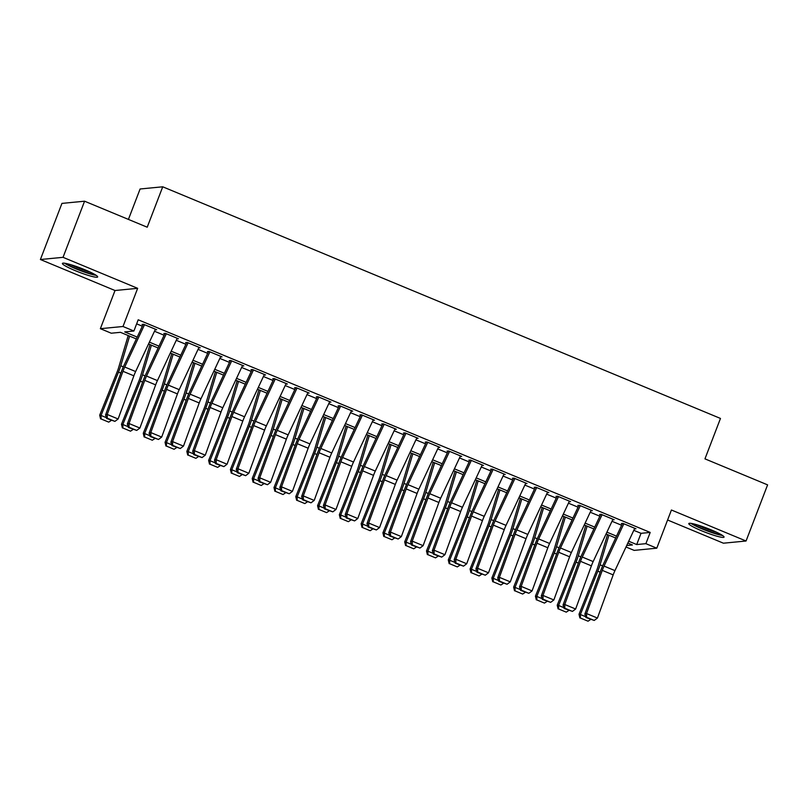 <?xml version="1.0" encoding="UTF-8"?>
<svg xmlns="http://www.w3.org/2000/svg" width="808" height="808" viewBox="0 0 808 808"><rect width="100%" height="100%" fill="white"/><g stroke="black" fill="none" stroke-linecap="round" stroke-linejoin="round"><path stroke-width="1.21" d="M75.265 270.65A18.887 2.202 -159 0 0 97.667 276.962A18.887 2.202 -159 0 0 84.81 269.731A18.887 2.202 -159 0 0 62.408 263.418A18.887 2.202 -159 0 0 75.265 270.65M701.647 530.795A18.887 2.202 -159 0 0 724.049 537.108A18.887 2.202 -159 0 0 711.181 529.876A18.887 2.202 -159 0 0 688.78 523.574A18.887 2.202 -159 0 0 701.647 530.795M136.35 338.926L120.432 332.32L111.262 333.209L100.364 328.684L122.998 326.493L133.896 331.017L124.715 331.906L137.208 337.098M115.019 290.516L137.653 288.325L63.034 257.328L84.577 201.202L61.943 203.394L40.4 259.519L115.019 290.516L100.364 328.684M128.422 219.412L140.097 188.991L162.731 186.799L720.473 418.443L704.96 458.863L767.6 484.871L746.057 541.006L671.428 510.01L656.783 548.188L634.149 550.379L626.008 546.996M667.6 520.009L723.423 543.198L746.057 541.006M63.034 257.328L40.4 259.519M155.136 329.866L156.641 329.725L143.572 324.291L142.046 324.442M176.922 338.916L178.427 338.774L165.357 333.34L163.832 333.492M198.707 347.965L200.212 347.814L187.143 342.39L185.618 342.541M220.493 357.015L222.008 356.863L208.929 351.44L207.404 351.581M242.279 366.064L243.794 365.913L230.714 360.489L229.189 360.631M264.065 375.114L265.579 374.962L252.51 369.539L250.975 369.68M285.85 384.164L287.365 384.012L274.296 378.588L272.761 378.73M307.646 393.203L309.151 393.062L296.082 387.628L294.546 387.779M329.432 402.253L330.937 402.111L317.867 396.678L316.342 396.829M351.217 411.302L352.722 411.161L339.653 405.727L338.128 405.879M373.003 420.352L374.518 420.211L361.439 414.777L359.913 414.928M394.789 429.401L396.304 429.26L383.224 423.826L381.699 423.978M416.575 438.451L418.089 438.3L405.02 432.876L403.485 433.027M438.36 447.501L439.875 447.349L426.806 441.925L425.271 442.077M460.156 456.55L461.661 456.399L448.591 450.975L447.056 451.116M481.942 465.6L483.447 465.448L470.377 460.025L468.852 460.166M503.727 474.649L505.232 474.498L492.163 469.074L490.638 469.216M525.513 483.689L527.018 483.548L513.949 478.114L512.423 478.265M547.299 492.739L548.814 492.597L535.734 487.163L534.209 487.315M569.085 501.788L570.6 501.647L557.52 496.213L555.995 496.365M590.87 510.838L592.385 510.696L579.316 505.263L577.781 505.414M612.656 519.887L614.171 519.746L601.101 514.312L599.566 514.464M633.795 530.321L641.027 533.32L650.198 532.432L138.198 319.786L133.896 331.017M136.643 323.846L142.309 326.19M154.49 331.25L164.095 335.239M176.275 340.299L185.88 344.289M198.061 349.349L207.666 353.338M219.847 358.399L229.452 362.388M241.632 367.448L251.238 371.438M263.418 376.498L273.033 380.487M285.204 385.547L294.819 389.537M306.989 394.597L316.605 398.586M328.785 403.636L338.39 407.636M350.571 412.686L360.176 416.686M372.357 421.736L381.962 425.725M394.142 430.785L403.748 434.775M415.928 439.835L425.543 443.824M437.714 448.884L447.329 452.874M459.5 457.934L469.115 461.924M481.295 466.984L490.9 470.973M503.081 476.033L512.686 480.023M524.867 485.083L534.472 489.072M546.652 494.132L556.258 498.122M568.438 503.172L578.043 507.171M590.224 512.221L599.839 516.211M612.01 521.271L621.625 525.261M634.452 528.937L635.957 528.796L622.887 523.362L621.352 523.513M137.653 288.325L122.998 326.493M650.198 532.432L645.885 543.663L656.783 548.188M84.577 201.202L147.218 227.21L162.731 186.799M626.695 545.521L632.432 544.966L627.846 543.057M615.666 537.997L606.061 534.007M593.88 528.947L584.265 524.958M572.094 519.898L562.479 515.908M550.309 510.858L540.693 506.858M528.513 501.808L518.908 497.819M506.727 492.759L497.122 488.769M484.941 483.709L475.336 479.72M463.156 474.66L453.551 470.67M441.37 465.61L431.765 461.62M419.584 456.56L409.969 452.571M397.799 447.511L388.183 443.521M376.013 438.461L366.398 434.472M354.217 429.412L344.612 425.422M332.431 420.372L322.826 416.373M310.646 411.322L301.041 407.323M288.86 402.273L279.255 398.283M267.074 393.223L257.459 389.234M245.289 384.174L235.673 380.184M223.503 375.124L213.888 371.135M201.707 366.075L192.102 362.085M179.921 357.025L170.316 353.035M158.136 347.975L148.531 343.986M628.705 541.219L636.714 544.552L645.885 543.663M149.389 342.148L158.994 346.147M171.175 351.197L180.78 355.187M192.961 360.247L202.576 364.236M214.746 369.296L224.361 373.286M236.532 378.346L246.147 382.336M258.318 387.396L267.933 391.385M280.113 396.445L289.719 400.435M301.899 405.495L311.504 409.484M323.685 414.544L333.29 418.534M345.471 423.594L355.076 427.584M367.256 432.634L376.871 436.633M389.042 441.683L398.657 445.673M410.828 450.733L420.443 454.722M432.623 459.782L442.229 463.772M454.409 468.832L464.014 472.821M476.195 477.881L485.8 481.871M497.981 486.931L507.586 490.921M519.766 495.981L529.371 499.97M541.552 505.03L551.167 509.02M563.338 514.08L572.953 518.069M585.123 523.119L594.739 527.119M606.919 532.169L616.524 536.159M641.027 533.32L636.714 544.552M634.755 528.291L614.949 570.62A12.11 2.727 -67.4 0 0 613.181 574.892L597.425 618.059L586.537 613.535L586.608 617.282L585.931 617.504L594.234 620.443L586.608 617.282M623.857 523.766L604.061 566.095A12.11 2.727 -67.4 0 0 602.283 570.367L586.537 613.535L584.861 614.08L600.607 570.913A18.16 4.09 112.6 0 1 603.263 564.509L622.261 523.887M584.861 614.08L585.931 617.504M594.234 620.443L597.425 618.059M607.525 534.623L597.95 566.691A12.11 2.727 112.6 0 1 596.455 570.923L579.003 614.262L580.376 614.514L597.829 571.185A18.16 4.09 -67.4 0 0 600.071 564.822L608.919 535.199M580.427 618.039L588.052 621.2L580.427 618.039L580.376 614.514L585.689 616.726M590.648 619.463L588.052 621.2M579.871 617.928L579.003 614.262M721.221 534.654A16.342 1.899 21 0 1 702.98 528.937A16.342 1.899 21 0 1 692.527 523.635M697.425 524.917A15.13 1.757 -159 0 0 703.717 527.786A15.13 1.757 -159 0 0 716.726 532.32M690.971 523.362A18.766 2.182 -159 0 0 702.364 528.998A18.766 2.182 -159 0 0 722.554 535.482M94.849 274.508A16.342 1.899 21 0 1 80.043 270.165A16.342 1.899 21 0 1 66.145 263.489M71.043 264.772A15.13 1.757 -159 0 0 90.345 272.175M64.6 263.216A18.766 2.182 -159 0 0 79.942 270.438A18.766 2.182 -159 0 0 96.182 275.336M612.959 519.241L593.163 561.57A12.11 2.727 -67.4 0 0 591.395 565.842L575.639 609.01L564.752 604.485L564.822 608.232L564.146 608.454L572.448 611.404L564.822 608.232M602.071 514.716L582.275 557.045A12.11 2.727 -67.4 0 0 580.498 561.318L564.752 604.485L563.065 605.03L578.821 561.863A18.16 4.09 112.6 0 1 581.477 555.47L600.475 514.837M563.065 605.03L564.146 608.454M572.448 611.404L575.639 609.01M591.173 510.191L571.377 552.52A12.11 2.727 -67.4 0 0 569.61 556.793L553.854 599.96L542.966 595.435L543.037 599.183L542.36 599.405L550.662 602.354L543.037 599.183M580.285 505.667L560.489 547.996A12.11 2.727 -67.4 0 0 558.712 552.268L542.966 595.435L541.279 595.981L557.035 552.824A18.16 4.09 112.6 0 1 559.692 546.42L578.69 505.788M541.279 595.981L542.36 599.405M550.662 602.354L553.854 599.96M569.388 501.142L549.591 543.471A12.11 2.727 -67.4 0 0 547.814 547.743L532.068 590.911L521.18 586.386L521.241 590.133L520.574 590.355L528.866 593.304L521.241 590.133M558.5 496.617L538.694 538.946A12.11 2.727 -67.4 0 0 536.926 543.218L521.18 586.386L519.494 586.941L535.25 543.774A18.16 4.09 112.6 0 1 537.906 537.37L556.904 496.738M519.494 586.941L520.574 590.355M528.866 593.304L532.068 590.911M547.602 492.092L527.806 534.421A12.11 2.727 -67.4 0 0 526.028 538.694L510.282 581.861L499.384 577.336L499.455 581.083L498.788 581.305L507.081 584.255L499.455 581.083M536.704 487.567L516.908 529.896A12.11 2.727 -67.4 0 0 515.14 534.169L499.384 577.336L497.708 577.892L513.454 534.724A18.16 4.09 112.6 0 1 516.12 528.321L535.118 487.689M497.708 577.892L498.788 581.305M507.081 584.255L510.282 581.861M585.739 525.574L576.165 557.641A12.11 2.727 112.6 0 1 574.67 561.883L557.217 605.212L558.591 605.465L576.043 562.136A18.16 4.09 -67.4 0 0 578.286 555.773L587.133 526.149M558.641 608.99L566.267 612.151L558.641 608.99L558.591 605.465L563.903 607.677M568.862 610.414L566.267 612.151M558.086 608.889L557.217 605.212M563.954 516.524L554.379 548.592A12.11 2.727 112.6 0 1 552.884 552.834L535.431 596.163L536.805 596.415L554.258 553.086A18.16 4.09 -67.4 0 0 556.5 546.723L565.337 517.1M536.845 599.94L544.471 603.101L536.845 599.94L536.805 596.415L542.117 598.627M547.077 601.364L544.471 603.101M536.3 599.839L535.431 596.163M542.168 507.474L532.593 539.542A12.11 2.727 112.6 0 1 531.098 543.784L513.646 587.113L515.019 587.376L532.472 544.036A18.16 4.09 -67.4 0 0 534.704 537.673L543.552 508.05M515.06 590.89L522.685 594.052L515.06 590.89L515.019 587.376L520.332 589.577M525.281 592.315L522.685 594.052M514.514 590.789L513.646 587.113M520.382 498.425L510.808 530.492A12.11 2.727 112.6 0 1 509.313 534.734L491.86 578.063L493.223 578.326L510.686 534.987A18.16 4.09 -67.4 0 0 512.918 528.624L521.766 499.001M493.274 581.841L500.899 585.012L493.274 581.841L493.223 578.326L498.536 580.528M503.495 583.265L500.899 585.012M492.729 581.74L491.86 578.063M525.816 483.043L506.02 525.372A12.11 2.727 -67.4 0 0 504.243 529.644L488.497 572.811L477.599 568.287L477.669 572.034L477.003 572.256L485.295 575.205L477.669 572.034M514.918 478.518L495.122 520.857A12.11 2.727 -67.4 0 0 493.355 525.119L477.599 568.287L475.922 568.842L491.668 525.675A18.16 4.09 112.6 0 1 494.334 519.271L513.332 478.649M475.922 568.842L477.003 572.256M485.295 575.205L488.497 572.811M498.597 489.375L489.022 521.443A12.11 2.727 112.6 0 1 487.527 525.685L470.074 569.014L471.438 569.276L488.891 525.937A18.16 4.09 -67.4 0 0 491.133 519.584L499.98 489.951M471.488 572.791L479.114 575.963L471.488 572.791L471.438 569.276L476.75 571.478M481.709 574.215L479.114 575.963M470.943 572.69L470.074 569.014M504.03 473.993L484.234 516.332A12.11 2.727 -67.4 0 0 482.457 520.594L466.711 563.762L455.813 559.237L455.884 562.984L455.207 563.206L463.509 566.155L455.884 562.984M493.132 469.468L473.337 511.807A12.11 2.727 -67.4 0 0 471.569 516.07L455.813 559.237L454.136 559.793L469.882 516.625A18.16 4.09 112.6 0 1 472.539 510.222L491.547 469.599M454.136 559.793L455.207 563.206M463.509 566.155L466.711 563.762M476.811 480.326L467.236 512.393A12.11 2.727 112.6 0 1 465.741 516.635L448.288 559.964L449.652 560.227L467.105 516.898A18.16 4.09 -67.4 0 0 469.347 510.535L478.195 480.901M449.702 563.742L457.328 566.913L449.702 563.742L449.652 560.227L454.965 562.429M459.924 565.166L457.328 566.913M449.157 563.641L448.288 559.964M482.245 464.954L462.439 507.283A12.11 2.727 -67.4 0 0 460.671 511.545L444.925 554.712L434.027 550.187L434.098 553.945L433.421 554.157L441.724 557.106L434.098 553.945M471.347 460.429L451.551 502.758A12.11 2.727 -67.4 0 0 449.773 507.02L434.027 550.187L432.351 550.743L448.097 507.576A18.16 4.09 112.6 0 1 450.753 501.172L469.761 460.55M432.351 550.743L433.421 554.157M441.724 557.106L444.925 554.712M455.015 471.276L445.44 503.344A12.11 2.727 112.6 0 1 443.956 507.586L426.493 550.915L427.866 551.177L445.319 507.848A18.16 4.09 -67.4 0 0 447.561 501.485L456.409 471.852M427.917 554.692L435.542 557.863L427.917 554.692L427.866 551.177L433.179 553.379M438.138 556.116L435.542 557.863M427.371 554.591L426.493 550.915M460.459 455.904L440.653 498.233A12.11 2.727 -67.4 0 0 438.885 502.495L423.129 545.663L412.242 541.138L412.312 544.895L411.636 545.117L419.938 548.056L412.312 544.895M449.561 451.379L429.765 493.708A12.11 2.727 -67.4 0 0 427.988 497.97L412.242 541.138L410.555 541.693L426.311 498.526A18.16 4.09 112.6 0 1 428.967 492.123L447.965 451.5M410.555 541.693L411.636 545.117M419.938 548.056L423.129 545.663M433.229 462.226L423.655 494.294A12.11 2.727 112.6 0 1 422.16 498.536L404.707 541.875L406.081 542.128L423.533 498.799A18.16 4.09 -67.4 0 0 425.776 492.436L434.623 462.812M406.131 545.642L413.757 548.814L406.131 545.642L406.081 542.128L411.393 544.329M416.352 547.067L413.757 548.814M405.576 545.541L404.707 541.875M438.663 446.854L418.867 489.183A12.11 2.727 -67.4 0 0 417.1 493.446L401.344 536.613L390.456 532.088L390.527 535.845L389.85 536.068L398.152 539.007L390.527 535.845M427.775 442.329L407.979 484.659A12.11 2.727 -67.4 0 0 406.202 488.921L390.456 532.088L388.769 532.644L404.525 489.476A18.16 4.09 112.6 0 1 407.181 483.073L426.18 442.451M388.769 532.644L389.85 536.068M398.152 539.007L401.344 536.613M411.444 453.187L401.869 485.244A12.11 2.727 112.6 0 1 400.374 489.486L382.921 532.825L384.295 533.078L401.748 489.749A18.16 4.09 -67.4 0 0 403.99 483.386L412.837 453.763M384.345 536.593L391.971 539.764L384.345 536.593L384.295 533.078L389.608 535.29M394.567 538.017L391.971 539.764M383.79 536.492L382.921 532.825M416.877 437.805L397.082 480.134A12.11 2.727 -67.4 0 0 395.314 484.406L379.558 527.574L368.67 523.049L368.731 526.796L368.064 527.018L376.356 529.957L368.731 526.796M405.99 433.28L386.184 475.609A12.11 2.727 -67.4 0 0 384.416 479.881L368.67 523.049L366.984 523.594L382.739 480.427A18.16 4.09 112.6 0 1 385.396 474.023L404.394 433.401M366.984 523.594L368.064 527.018M376.356 529.957L379.558 527.574M389.658 444.137L380.083 476.205A12.11 2.727 112.6 0 1 378.588 480.437L361.136 523.776L362.509 524.028L379.962 480.699A18.16 4.09 -67.4 0 0 382.204 474.336L391.042 444.713M362.55 527.553L370.175 530.715L362.55 527.553L362.509 524.028L367.822 526.24M372.781 528.977L370.175 530.715M362.004 527.442L361.136 523.776M395.092 428.755L375.296 471.084A12.11 2.727 -67.4 0 0 373.518 475.356L357.772 518.524L346.874 513.999L346.945 517.746L346.279 517.968L354.571 520.918L346.945 517.746M384.204 424.23L364.398 466.559A12.11 2.727 -67.4 0 0 362.63 470.832L346.874 513.999L345.198 514.544L360.944 471.377A18.16 4.09 112.6 0 1 363.61 464.984L382.608 424.351M345.198 514.544L346.279 517.968M354.571 520.918L357.772 518.524M367.872 435.088L358.298 467.155A12.11 2.727 112.6 0 1 356.803 471.397L339.35 514.726L340.713 514.979L358.176 471.65A18.16 4.09 -67.4 0 0 360.408 465.287L369.256 435.663M340.764 518.504L348.389 521.665L340.764 518.504L340.713 514.979L346.036 517.191M350.985 519.928L348.389 521.665M340.219 518.393L339.35 514.726M373.306 419.706L353.51 462.035A12.11 2.727 -67.4 0 0 351.733 466.307L335.987 509.474L325.089 504.95L325.159 508.697L324.493 508.919L332.785 511.868L325.159 508.697M362.408 415.181L342.612 457.51A12.11 2.727 -67.4 0 0 340.845 461.782L325.089 504.95L323.412 505.495L339.158 462.327A18.16 4.09 112.6 0 1 341.824 455.934L360.822 415.302M323.412 505.495L324.493 508.919M332.785 511.868L335.987 509.474M346.087 426.038L336.512 458.106A12.11 2.727 112.6 0 1 335.017 462.348L317.564 505.677L318.928 505.929L336.381 462.6A18.16 4.09 -67.4 0 0 338.623 456.237L347.47 426.614M318.978 509.454L326.604 512.615L318.978 509.454L318.928 505.929L324.24 508.141M329.199 510.878L326.604 512.615M318.433 509.353L317.564 505.677M351.52 410.656L331.724 452.985A12.11 2.727 -67.4 0 0 329.947 457.257L314.201 500.425L303.303 495.9L303.374 499.647L302.707 499.869L310.999 502.818L303.374 499.647M340.623 406.131L320.826 448.46A12.11 2.727 -67.4 0 0 319.059 452.733L303.303 495.9L301.626 496.455L317.372 453.288A18.16 4.09 112.6 0 1 320.029 446.885L339.037 406.252M301.626 496.455L302.707 499.869M310.999 502.818L314.201 500.425M324.301 416.989L314.726 449.056A12.11 2.727 112.6 0 1 313.231 453.298L295.779 496.627L297.142 496.89L314.595 453.551A18.16 4.09 -67.4 0 0 316.837 447.188L325.685 417.564M297.192 500.404L304.818 503.566L297.192 500.404L297.142 496.89L302.455 499.091M307.414 501.829L304.818 503.566M296.647 500.304L295.779 496.627M329.735 401.606L309.939 443.935A12.11 2.727 -67.4 0 0 308.161 448.208L292.415 491.375L281.517 486.85L281.588 490.597L280.911 490.82L289.214 493.769L281.588 490.597M318.837 397.082L299.041 439.411A12.11 2.727 -67.4 0 0 297.263 443.683L281.517 486.85L279.841 487.406L295.587 444.238A18.16 4.09 112.6 0 1 298.243 437.835L317.251 397.203M279.841 487.406L280.911 490.82M289.214 493.769L292.415 491.375M302.505 407.939L292.93 440.006A12.11 2.727 112.6 0 1 291.446 444.249L273.983 487.577L275.356 487.84L292.809 444.501A18.16 4.09 -67.4 0 0 295.051 438.138L303.899 408.515M275.407 491.355L283.032 494.526L275.407 491.355L275.356 487.84L280.669 490.042M285.628 492.779L283.032 494.526M274.861 491.254L273.983 487.577M307.949 392.557L288.143 434.886A12.11 2.727 -67.4 0 0 286.375 439.158L270.63 482.326L259.732 477.801L259.802 481.548L259.126 481.77L267.428 484.719L259.802 481.548M297.051 388.032L277.255 430.361A12.11 2.727 -67.4 0 0 275.478 434.633L259.732 477.801L258.055 478.356L273.801 435.189A18.16 4.09 112.6 0 1 276.457 428.785L295.465 388.153M258.055 478.356L259.126 481.77M267.428 484.719L270.63 482.326M280.719 398.889L271.145 430.957A12.11 2.727 112.6 0 1 269.65 435.199L252.197 478.528L253.571 478.791L271.023 435.451A18.16 4.09 -67.4 0 0 273.266 429.099L282.113 399.465M253.621 482.305L261.247 485.477L253.621 482.305L253.571 478.791L258.883 480.992M263.842 483.729L261.247 485.477M253.066 482.204L252.197 478.528M286.153 383.507L266.357 425.846A12.11 2.727 -67.4 0 0 264.59 430.109L248.834 473.276L237.946 468.751L238.017 472.498L237.34 472.72L245.642 475.67L238.017 472.498M275.265 378.982L255.469 421.321A12.11 2.727 -67.4 0 0 253.692 425.584L237.946 468.751L236.259 469.307L252.015 426.139A18.16 4.09 112.6 0 1 254.672 419.736L273.67 379.114M236.259 469.307L237.34 472.72M245.642 475.67L248.834 473.276M258.934 389.84L249.359 421.907A12.11 2.727 112.6 0 1 247.864 426.149L230.411 469.478L231.785 469.741L249.238 426.402A18.16 4.09 -67.4 0 0 251.48 420.049L260.327 390.416M231.835 473.256L239.461 476.427L231.835 473.256L231.785 469.741L237.097 471.943M242.057 474.68L239.461 476.427M231.28 473.155L230.411 469.478M264.368 374.468L244.572 416.797A12.11 2.727 -67.4 0 0 242.804 421.059L227.048 464.226L216.16 459.701L216.231 463.459L215.554 463.671L223.856 466.62L216.231 463.459M253.48 369.943L233.684 412.272A12.11 2.727 -67.4 0 0 231.906 416.534L216.16 459.701L214.474 460.257L230.23 417.09A18.16 4.09 112.6 0 1 232.886 410.686L251.884 370.064M214.474 460.257L215.554 463.671M223.856 466.62L227.048 464.226M237.148 380.79L227.573 412.858A12.11 2.727 112.6 0 1 226.078 417.1L208.626 460.429L209.999 460.691L227.452 417.362A18.16 4.09 -67.4 0 0 229.694 410.999L238.542 381.366M210.04 464.206L217.665 467.377L210.04 464.206L209.999 460.691L215.312 462.893M220.271 465.63L217.665 467.377M209.494 464.105L208.626 460.429M242.582 365.418L222.786 407.747A12.11 2.727 -67.4 0 0 221.018 412.009L205.262 455.177L194.374 450.652L194.435 454.409L193.768 454.631L202.061 457.57L194.435 454.409M231.694 360.893L211.888 403.222A12.11 2.727 -67.4 0 0 210.12 407.484L194.374 450.652L192.688 451.207L208.444 408.04A18.16 4.09 112.6 0 1 211.1 401.637L230.098 361.014M192.688 451.207L193.768 454.631M202.061 457.57L205.262 455.177M215.362 371.741L205.787 403.808A12.11 2.727 112.6 0 1 204.293 408.05L186.84 451.389L188.213 451.642L205.666 408.313A18.16 4.09 -67.4 0 0 207.909 401.95L216.746 372.316M188.254 455.156L195.879 458.328L188.254 455.156L188.213 451.642L193.526 453.844M198.475 456.581L195.879 458.328M187.708 455.055L186.84 451.389M220.796 356.368L201 398.697A12.11 2.727 -67.4 0 0 199.222 402.96L183.477 446.127L172.579 441.602L172.649 445.359L171.983 445.582L180.275 448.521L172.649 445.359M209.908 351.844L190.102 394.173A12.11 2.727 -67.4 0 0 188.335 398.435L172.579 441.602L170.902 442.158L186.648 398.99A18.16 4.09 112.6 0 1 189.314 392.587L208.312 351.965M170.902 442.158L171.983 445.582M180.275 448.521L183.477 446.127M193.577 362.691L184.002 394.759A12.11 2.727 112.6 0 1 182.507 399L165.054 442.34L166.418 442.592L183.881 399.263A18.16 4.09 -67.4 0 0 186.113 392.9L194.96 363.277M166.468 446.107L174.094 449.278L166.468 446.107L166.418 442.592L171.73 444.804M176.689 447.531L174.094 449.278M165.923 446.006L165.054 442.34M199.01 347.319L179.214 389.648A12.11 2.727 -67.4 0 0 177.437 393.91L161.691 437.077L150.793 432.563L150.864 436.31L150.197 436.532L158.489 439.471L150.864 436.31M188.113 342.794L168.317 385.123A12.11 2.727 -67.4 0 0 166.549 389.395L150.793 432.563L149.116 433.108L164.862 389.941A18.16 4.09 112.6 0 1 167.529 383.537L186.527 342.915M149.116 433.108L150.197 436.532M158.489 439.471L161.691 437.077M171.791 353.651L162.216 385.709A12.11 2.727 112.6 0 1 160.721 389.951L143.268 433.29L144.632 433.543L162.085 390.214A18.16 4.09 -67.4 0 0 164.327 383.851L173.175 354.227M144.683 437.067L152.308 440.229L144.683 437.067L144.632 433.543L149.945 435.754M154.904 438.481L152.308 440.229M144.137 436.956L143.268 433.29M177.225 338.269L157.429 380.598A12.11 2.727 -67.4 0 0 155.651 384.871L139.905 428.038L129.007 423.513L129.078 427.26L128.411 427.483L136.703 430.422L129.078 427.26M166.327 333.744L146.531 376.074A12.11 2.727 -67.4 0 0 144.763 380.346L129.007 423.513L127.331 424.059L143.077 380.891A18.16 4.09 112.6 0 1 145.733 374.488L164.741 333.866M127.331 424.059L128.411 427.483M136.703 430.422L139.905 428.038M150.005 344.602L140.43 376.669A12.11 2.727 112.6 0 1 138.936 380.901L121.483 424.24L122.846 424.493L140.299 381.164A18.16 4.09 -67.4 0 0 142.541 374.801L151.389 345.178M122.897 428.018L130.522 431.179L122.897 428.018L122.846 424.493L128.159 426.705M133.118 429.442L130.522 431.179M122.351 427.907L121.483 424.24M155.439 329.22L135.633 371.549A12.11 2.727 -67.4 0 0 133.865 375.821L118.12 418.988L107.222 414.464L107.292 418.211L106.616 418.433L114.918 421.382L107.292 418.211M144.541 324.695L124.745 367.024A12.11 2.727 -67.4 0 0 122.968 371.296L107.222 414.464L105.545 415.009L121.291 371.842A18.16 4.09 112.6 0 1 123.947 365.448L142.955 324.816M105.545 415.009L106.616 418.433M114.918 421.382L118.12 418.988M128.209 335.552L118.635 367.62A12.11 2.727 112.6 0 1 117.15 371.862L99.687 415.191L101.061 415.443L118.513 372.114A18.16 4.09 -67.4 0 0 120.756 365.751L129.603 336.128M101.111 418.968L108.737 422.13L101.111 418.968L101.061 415.443L106.373 417.655M111.332 420.392L108.737 422.13M100.566 418.867L99.687 415.191M614.949 570.62L604.061 566.095M613.181 574.892L602.283 570.367M597.829 571.185L600.152 572.155M600.071 564.822L602.637 565.893M593.163 561.57L582.275 557.045M591.395 565.842L580.498 561.318M571.377 552.52L560.489 547.996M569.61 556.793L558.712 552.268M549.591 543.471L538.694 538.946M547.814 547.743L536.926 543.218M527.806 534.421L516.908 529.896M526.028 538.694L515.14 534.169M576.043 562.136L578.366 563.105M578.286 555.773L580.851 556.843M554.258 553.086L556.581 554.056M556.5 546.723L559.065 547.794M532.472 544.036L534.795 545.006M534.704 537.673L537.28 538.744M510.686 534.987L513.009 535.957M512.918 528.624L515.494 529.695M506.02 525.372L495.122 520.857M504.243 529.644L493.355 525.119M488.891 525.937L491.224 526.907M491.133 519.584L493.698 520.645M484.234 516.332L473.337 511.807M482.457 520.594L471.569 516.07M467.105 516.898L469.438 517.857M469.347 510.535L471.912 511.595M462.439 507.283L451.551 502.758M460.671 511.545L449.773 507.02M445.319 507.848L447.642 508.808M447.561 501.485L450.127 502.546M440.653 498.233L429.765 493.708M438.885 502.495L427.988 497.97M423.533 498.799L425.856 499.758M425.776 492.436L428.341 493.496M418.867 489.183L407.979 484.659M417.1 493.446L406.202 488.921M401.748 489.749L404.071 490.709M403.99 483.386L406.555 484.457M397.082 480.134L386.184 475.609M395.314 484.406L384.416 479.881M379.962 480.699L382.285 481.669M382.204 474.336L384.77 475.407M375.296 471.084L364.398 466.559M373.518 475.356L362.63 470.832M358.176 471.65L360.499 472.619M360.408 465.287L362.984 466.357M353.51 462.035L342.612 457.51M351.733 466.307L340.845 461.782M336.381 462.6L338.714 463.57M338.623 456.237L341.198 457.308M331.724 452.985L320.826 448.46M329.947 457.257L319.059 452.733M314.595 453.551L316.928 454.52M316.837 447.188L319.402 448.258M309.939 443.935L299.041 439.411M308.161 448.208L297.263 443.683M292.809 444.501L295.132 445.471M295.051 438.138L297.617 439.209M288.143 434.886L277.255 430.361M286.375 439.158L275.478 434.633M271.023 435.451L273.346 436.421M273.266 429.099L275.831 430.159M266.357 425.846L255.469 421.321M264.59 430.109L253.692 425.584M249.238 426.402L251.561 427.371M251.48 420.049L254.045 421.109M244.572 416.797L233.684 412.272M242.804 421.059L231.906 416.534M227.452 417.362L229.775 418.322M229.694 410.999L232.26 412.06M222.786 407.747L211.888 403.222M221.018 412.009L210.12 407.484M205.666 408.313L207.989 409.272M207.909 401.95L210.474 403.01M201 398.697L190.102 394.173M199.222 402.96L188.335 398.435M183.881 399.263L186.204 400.223M186.113 392.9L188.688 393.971M179.214 389.648L168.317 385.123M177.437 393.91L166.549 389.395M162.085 390.214L164.418 391.173M164.327 383.851L166.892 384.921M157.429 380.598L146.531 376.074M155.651 384.871L144.763 380.346M140.299 381.164L142.632 382.134M142.541 374.801L145.107 375.871M135.633 371.549L124.745 367.024M133.865 375.821L122.968 371.296M118.513 372.114L120.836 373.084M120.756 365.751L123.321 366.822"/></g></svg>
